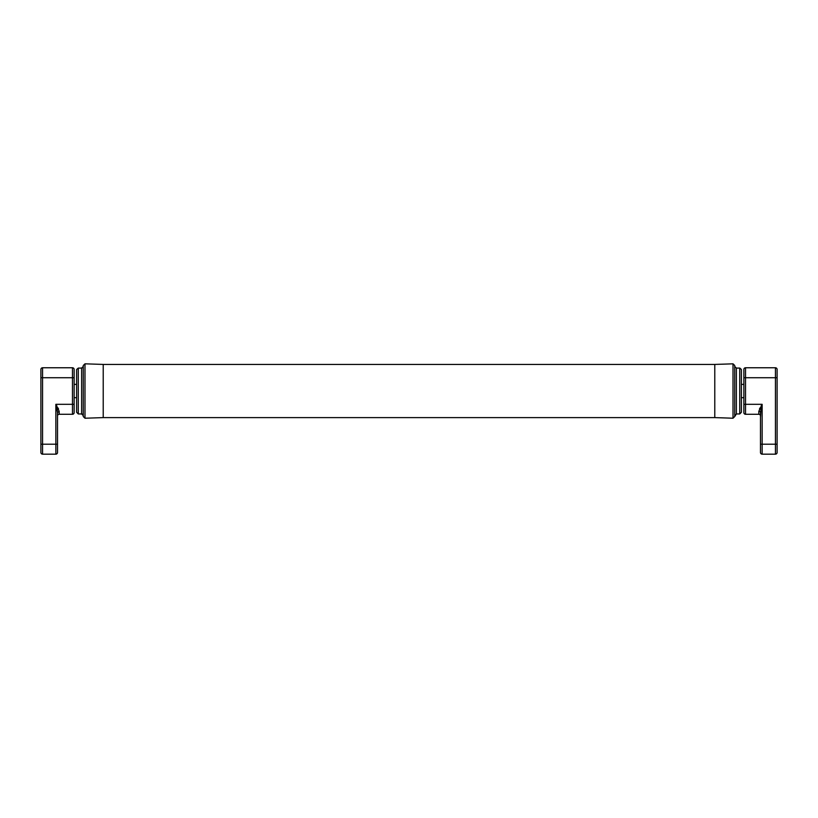 <?xml version="1.0" encoding="UTF-8"?>
<svg xmlns="http://www.w3.org/2000/svg" width="818" height="818" viewBox="0 0 818 818"><rect width="100%" height="100%" fill="white"/><g stroke="black" fill="none" stroke-linecap="round" stroke-linejoin="round"><path stroke-width="1.23" d="M733.01 363.826L734.728 365.482L733.01 363.826L734.728 365.482L733.01 363.826L734.728 365.482L733.01 363.826L714.779 364.429L714.779 417.609L714.779 364.429L103.221 364.429L84.99 363.826L84.99 418.223L103.221 417.609L103.221 364.429L103.221 417.609L714.779 417.609L733.01 418.223L733.01 363.826L734.728 365.482L734.728 416.556L736.384 413.959L739.707 413.959L741.374 412.292L741.374 369.756L741.374 384.378L741.374 369.756L741.374 384.378L743.859 384.378M83.272 365.482L84.99 363.826L83.272 365.482L84.99 363.826L83.272 365.482L84.99 363.826L83.272 365.482L83.272 416.556L84.99 418.223L83.272 416.556M74.141 397.671L76.626 397.671L76.626 412.292L76.626 369.777M736.384 413.959L734.728 415.616L736.384 413.959L734.728 415.616L736.384 413.959L734.728 415.616L736.384 413.959L734.728 415.616L736.384 413.959L734.728 415.616L736.384 413.959L734.728 415.616L736.384 413.959L734.728 415.616L736.384 413.959L734.728 415.616L736.384 413.959L736.384 368.09L734.728 366.423L734.728 369.439M741.374 409.695L741.374 397.671L741.374 409.695L741.374 397.671L743.859 397.671M83.272 412.609L83.272 397.671M83.272 384.378L83.272 366.423L81.616 368.09L81.616 413.959L83.272 415.534M76.626 397.671L76.626 412.292L76.626 397.671M76.626 372.354L76.626 384.378L74.141 384.378M57.516 444.205L55.859 444.205L55.859 454.174A1.667 1.667 0 0 0 57.516 452.507A1.667 1.667 0 0 1 55.859 454.174L42.567 454.174A1.667 1.667 0 0 1 40.9 452.507L40.9 444.205L55.859 444.205L55.859 404.317L57.516 412.456L57.516 452.507L57.516 412.456L57.516 415.953L57.516 412.456L59.182 411.301L55.859 404.317L72.475 404.317L72.475 414.286A1.667 1.667 0 0 0 74.141 412.63L74.141 404.317L74.141 412.63A1.667 1.667 0 0 1 72.475 414.286A1.667 1.667 0 0 0 74.141 412.63A1.667 1.667 0 0 1 72.475 414.286L59.182 414.286A1.667 1.667 0 0 0 57.516 415.953A1.667 1.667 0 0 1 59.182 414.286A1.667 1.667 0 0 0 57.516 415.953M42.567 454.174L42.567 377.732L40.9 377.732L40.9 444.205L40.9 369.419A1.667 1.667 0 0 1 42.567 367.763L72.475 367.763A1.667 1.667 0 0 1 74.141 369.419L74.141 377.732L74.141 369.419A1.667 1.667 0 0 0 72.475 367.763L72.475 404.317L74.141 404.317L74.141 377.732L42.567 377.732L42.567 367.763A1.667 1.667 0 0 0 40.9 369.419M56.084 404.685L56.882 405.973M58.006 407.926L58.518 408.959M59.182 411.239L59.182 414.286M56.36 406.239L56.902 408.417M57.188 409.736L57.321 410.442M760.484 434.235L760.484 444.205L762.141 444.205L762.141 454.174A1.667 1.667 0 0 1 760.484 452.507L760.484 412.456L762.141 404.317L758.818 411.301L758.818 414.286A1.667 1.667 0 0 1 760.484 415.953L760.484 412.456A1.667 1.166 0 0 0 758.818 411.301L758.818 411.239M760.484 417.609L761.037 408.673M762.141 454.174L775.433 454.174A1.667 1.667 0 0 0 777.1 452.507L777.1 444.205L777.1 452.507A1.667 1.667 0 0 1 775.433 454.174L775.433 444.205L762.141 444.205L762.141 404.317L745.525 404.317L745.525 414.286L758.818 414.286A1.667 1.667 0 0 1 760.484 415.953M761.916 404.685L761.118 405.973M759.994 407.926L759.482 408.959M745.525 367.763L745.525 377.732L775.433 377.732L775.433 367.763A1.667 1.667 0 0 1 777.1 369.419L777.1 377.732L777.1 369.419A1.667 1.667 0 0 0 775.433 367.763L745.525 367.763A1.667 1.667 0 0 0 743.859 369.419L743.859 412.63A1.667 1.667 0 0 0 745.525 414.286A1.667 1.667 0 0 1 743.859 412.63M777.1 377.732L777.1 444.205L775.433 444.205L775.433 377.732L777.1 377.732M82.822 367.568L81.616 368.09L83.272 366.423L81.616 368.09L83.272 366.423L81.616 368.09L83.272 366.423L81.616 368.09L78.293 368.09L78.293 413.959L81.616 413.959L83.272 415.616M734.728 366.423L736.384 368.09L734.728 366.423L736.384 368.09L734.728 366.423L736.384 368.09L734.728 366.423L736.384 368.09L734.728 366.423L736.384 368.09L734.728 366.423L736.384 368.09L734.728 366.423L736.384 368.09L734.728 366.423L736.384 368.09L739.707 368.09L739.707 413.959L741.374 412.292L739.738 413.959M72.475 367.763A1.667 1.667 0 0 1 74.141 369.419M55.859 454.174A1.667 1.667 0 0 0 57.516 452.507M743.859 377.732L745.525 377.732L745.525 404.317L743.859 404.317M777.1 452.507A1.667 1.667 0 0 1 775.433 454.174M78.293 413.959L76.626 412.292L78.293 413.959M78.293 368.09L76.657 369.46M733.01 418.223L734.728 416.556L733.01 418.223M739.891 368.1L741.343 369.439M82.281 414.092L82.853 414.511L82.281 414.092M82.73 367.66L83.272 366.423L81.616 368.09L83.272 366.423L81.616 368.09L83.272 366.423L82.73 367.66M81.708 413.959L82.495 414.215L81.708 413.959M81.616 368.09L83.272 366.423L81.616 368.09"/></g></svg>
